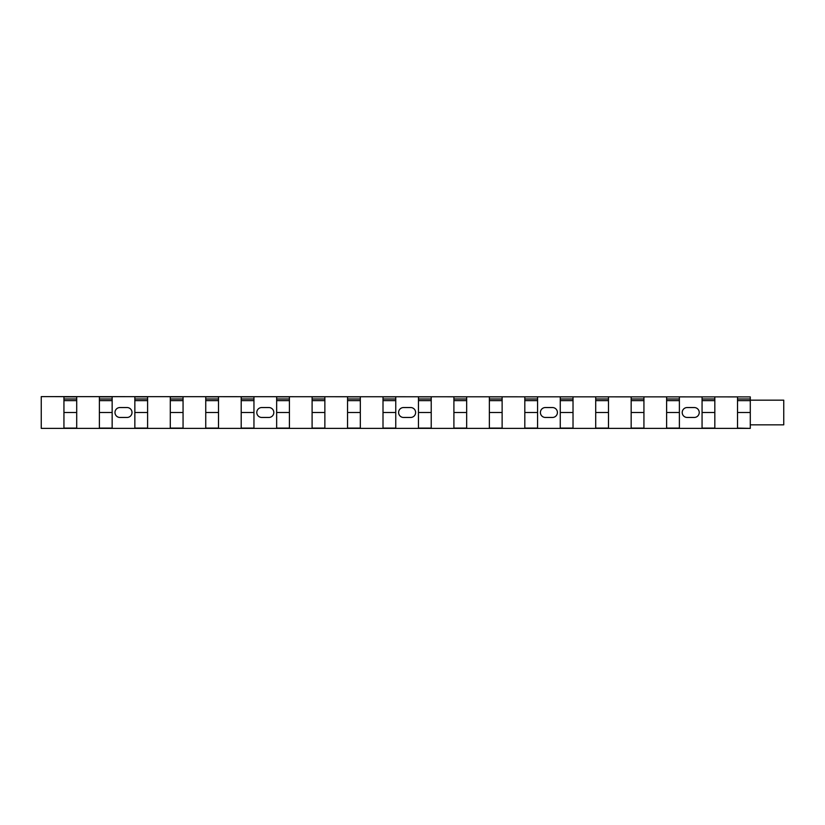 <?xml version="1.0" encoding="UTF-8"?>
<svg xmlns="http://www.w3.org/2000/svg" width="825" height="825" viewBox="0 0 825 825"><rect width="100%" height="100%" fill="white"/><g stroke="black" fill="none" stroke-linecap="round" stroke-linejoin="round"><path stroke-width="1.24" d="M750.286 396.897L41.25 396.619L41.25 428.381L750.286 428.381L737.519 428.103L737.519 396.897L750.286 396.897L750.286 428.103M750.286 400.166L783.75 400.166L783.75 424.834L750.286 424.834M694.268 417.46A4.96 4.96 0 0 0 699.229 412.5A4.96 4.96 0 0 0 694.268 407.54L687.184 407.54A4.96 4.96 0 0 0 682.213 412.5A4.96 4.96 0 0 0 687.184 417.46L694.268 417.46M552.461 417.46A4.96 4.96 0 0 0 557.422 412.5A4.96 4.96 0 0 0 552.461 407.54L545.377 407.54A4.96 4.96 0 0 0 540.406 412.5A4.96 4.96 0 0 0 545.377 417.46L552.461 417.46M410.654 417.46A4.96 4.96 0 0 0 415.625 412.5A4.96 4.96 0 0 0 410.654 407.54L403.569 407.54A4.96 4.96 0 0 0 398.599 412.5A4.96 4.96 0 0 0 403.569 417.46L410.654 417.46M268.847 417.46A4.96 4.96 0 0 0 273.817 412.5A4.96 4.96 0 0 0 268.847 407.54L261.762 407.54A4.96 4.96 0 0 0 256.792 412.5A4.96 4.96 0 0 0 261.762 417.46L268.847 417.46M127.04 417.46A4.96 4.96 0 0 0 132.01 412.5A4.96 4.96 0 0 0 127.04 407.54L119.955 407.54A4.96 4.96 0 0 0 114.984 412.5A4.96 4.96 0 0 0 119.955 417.46L127.04 417.46M750.286 399.001L737.519 399.001M750.286 400.63L737.519 400.63M76.704 412.5L76.704 396.897L63.938 396.897L63.938 428.103L76.704 428.103L76.704 412.5L63.938 412.5M76.704 400.63L63.938 400.63M76.704 399.001L63.938 399.001M112.148 412.5L112.148 428.103L99.392 428.103L99.392 396.897L112.148 396.897L112.148 412.5L99.392 412.5M112.148 399.001L99.392 399.001M112.148 400.63L99.392 400.63M147.603 412.5L147.603 428.103L134.846 428.103L134.846 396.897L147.603 396.897L147.603 412.5L134.846 412.5M147.603 399.001L134.846 399.001M147.603 400.63L134.846 400.63M183.057 412.5L183.057 428.103L170.29 428.103L170.29 396.897L183.057 396.897L183.057 412.5L170.29 412.5M183.057 399.001L170.29 399.001M183.057 400.63L170.29 400.63M218.512 412.5L218.512 428.103L205.745 428.103L205.745 396.897L218.512 396.897L218.512 412.5L205.745 412.5M218.512 399.001L205.745 399.001M218.512 400.63L205.745 400.63M253.956 412.5L253.956 428.103L241.199 428.103L241.199 396.897L253.956 396.897L253.956 412.5L241.199 412.5M253.956 399.001L241.199 399.001M253.956 400.63L241.199 400.63M289.41 412.5L289.41 428.103L276.653 428.103L276.653 396.897L289.41 396.897L289.41 412.5L276.653 412.5M289.41 399.001L276.653 399.001M289.41 400.63L276.653 400.63M324.864 412.5L324.864 428.103L312.097 428.103L312.097 396.897L324.864 396.897L324.864 412.5L312.097 412.5M324.864 399.001L312.097 399.001M324.864 400.63L312.097 400.63M360.319 412.5L360.319 428.103L347.552 428.103L347.552 396.897L360.319 396.897L360.319 412.5L347.552 412.5M360.319 399.001L347.552 399.001M360.319 400.63L347.552 400.63M395.763 412.5L395.763 428.103L383.006 428.103L383.006 396.897L395.763 396.897L395.763 412.5L383.006 412.5M395.763 399.001L383.006 399.001M395.763 400.63L383.006 400.63M431.217 412.5L431.217 428.103L418.461 428.103L418.461 396.897L431.217 396.897L431.217 412.5L418.461 412.5M431.217 399.001L418.461 399.001M431.217 400.63L418.461 400.63M466.672 412.5L466.672 428.103L453.905 428.103L453.905 396.897L466.672 396.897L466.672 412.5L453.905 412.5M466.672 399.001L453.905 399.001M466.672 400.63L453.905 400.63M502.126 412.5L502.126 428.103L489.359 428.103L489.359 396.897L502.126 396.897L502.126 412.5L489.359 412.5M502.126 399.001L489.359 399.001M502.126 400.63L489.359 400.63M537.57 412.5L537.57 428.103L524.813 428.103L524.813 396.897L537.57 396.897L537.57 412.5L524.813 412.5M537.57 399.001L524.813 399.001M537.57 400.63L524.813 400.63M573.024 412.5L573.024 428.103L560.257 428.103L560.257 396.897L573.024 396.897L573.024 412.5L560.257 412.5M573.024 399.001L560.257 399.001M573.024 400.63L560.257 400.63M608.479 412.5L608.479 428.103L595.712 428.103L595.712 396.897L608.479 396.897L608.479 412.5L595.712 412.5M608.479 399.001L595.712 399.001M608.479 400.63L595.712 400.63M643.933 412.5L643.933 428.103L631.166 428.103L631.166 396.897L643.933 396.897L643.933 412.5L631.166 412.5M643.933 399.001L631.166 399.001M643.933 400.63L631.166 400.63M679.377 412.5L679.377 428.103L666.621 428.103L666.621 396.897L679.377 396.897L679.377 412.5L666.621 412.5M679.377 399.001L666.621 399.001M679.377 400.63L666.621 400.63M714.832 412.5L714.832 428.103L702.065 428.103L702.065 396.897L714.832 396.897L714.832 412.5L702.065 412.5M714.832 399.001L702.065 399.001M714.832 400.63L702.065 400.63M750.286 412.5L737.519 412.5"/></g></svg>
